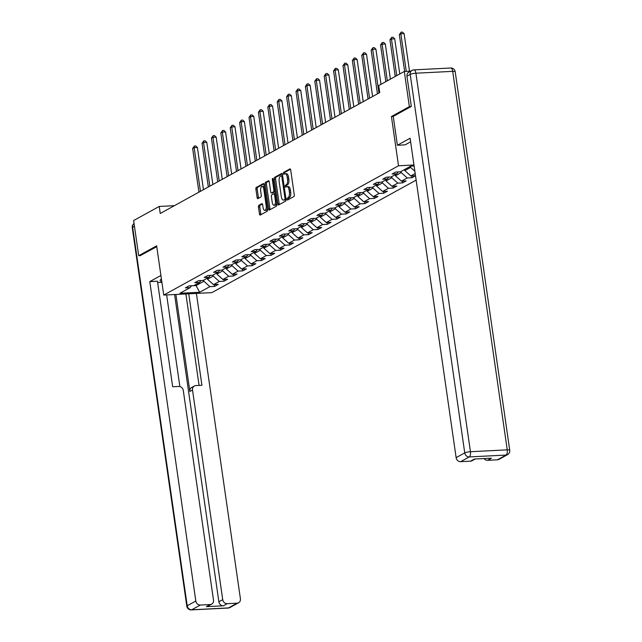 <?xml version="1.0" encoding="UTF-8"?>
<svg xmlns="http://www.w3.org/2000/svg" width="642" height="642" viewBox="0 0 642 642"><rect width="100%" height="100%" fill="white"/><g stroke="black" fill="none" stroke-linecap="round" stroke-linejoin="round"><path stroke-width="0.96" d="M290.385 190.024L289.085 190.088A4.542 1.982 -92.9 0 0 286.966 186.589L288.266 186.525A4.542 1.982 -92.9 0 1 290.385 190.024L290.69 192.094A4.542 1.982 -92.9 0 1 289.43 197.559L287.319 198.073A0.995 0.433 -92.9 0 0 287.046 199.269A0.995 0.433 -92.9 0 0 287.512 200.031A0.995 0.433 -92.9 0 0 287.6 200.007L293.875 196.548A1.42 0.618 -92.9 0 0 294.269 194.839L290.69 169.978A1.42 0.618 -92.9 0 0 290.023 168.886A1.42 0.618 -92.9 0 0 289.895 168.926L283.62 172.385A0.995 0.433 -92.9 0 0 283.339 173.581A0.995 0.433 -92.9 0 0 283.804 174.343A0.995 0.433 -92.9 0 0 283.892 174.319L284.711 173.87A0.995 0.433 -92.9 0 1 284.639 173.509A0.995 0.433 -92.9 0 1 284.92 172.313L283.62 172.385M289.43 197.559L288.619 198.009A0.995 0.433 -92.9 0 0 288.346 199.197A0.995 0.433 -92.9 0 0 288.427 199.55M285.192 186.421A0.995 0.433 -92.9 0 0 285.658 187.183A0.995 0.433 -92.9 0 0 285.746 187.159L286.557 186.71A0.995 0.433 -92.9 0 1 286.493 186.357A0.995 0.433 -92.9 0 1 286.765 185.161L285.465 185.225A0.995 0.433 -92.9 0 0 285.192 186.421M258.862 205.32A1.42 0.618 -92.9 0 0 258.477 207.029L259.48 214.003A1.42 0.618 -92.9 0 0 260.138 215.094A1.42 0.618 -92.9 0 0 260.267 215.054L267.249 211.21A1.42 0.618 -92.9 0 0 267.634 209.509L264.055 184.647A1.42 0.618 -92.9 0 0 263.389 183.556A1.42 0.618 -92.9 0 0 263.268 183.588L256.286 187.432A1.42 0.618 -92.9 0 0 255.893 189.141L257.113 197.567A1.42 0.618 -92.9 0 0 257.771 198.659A1.42 0.618 -92.9 0 0 257.899 198.619L260.885 196.974A1.42 0.618 -92.9 0 0 261.278 195.272L260.676 191.091A3.796 1.661 -92.9 0 1 262.064 186.429A3.796 1.661 -92.9 0 1 263.838 189.35L266.197 205.713A3.796 1.661 -92.9 0 1 264.809 210.383A3.796 1.661 -92.9 0 1 263.035 207.454L262.642 204.734A1.42 0.618 -92.9 0 0 261.976 203.634A1.42 0.618 -92.9 0 0 261.848 203.674L258.862 205.32L260.162 205.255A1.42 0.618 -92.9 0 0 259.777 206.957L260.78 213.938A1.42 0.618 -92.9 0 0 260.997 214.653M288.13 197.624A4.542 1.982 -92.9 0 0 289.39 192.159L289.085 190.088M286.966 186.589A4.542 1.982 -92.9 0 0 286.557 186.71M286.765 185.161L287.584 184.711L286.284 184.776L285.465 185.225M286.284 184.776A4.542 1.982 -92.9 0 0 287.536 179.319L287.239 177.248A4.542 1.982 -92.9 0 0 285.112 173.749A4.542 1.982 -92.9 0 0 284.711 173.87M156.648 245.83L138.696 255.717L133.632 220.535L159.224 206.443L160.243 213.473L379.719 92.592L378.708 85.563L404.308 71.463L409.371 106.636L391.427 116.523L398.522 165.772L163.742 295.079L156.648 245.83M277.866 203.875A1.42 0.618 -92.9 0 0 278.532 204.967A1.42 0.618 -92.9 0 0 278.652 204.926L285.634 201.09A1.42 0.618 -92.9 0 0 286.027 199.381L282.44 174.52A1.42 0.618 -92.9 0 0 281.782 173.428A1.42 0.618 -92.9 0 0 281.653 173.468L274.672 177.304A1.42 0.618 -92.9 0 0 274.286 179.014L277.866 203.875L279.166 203.811A1.42 0.618 -92.9 0 0 279.382 204.533M276.437 206.154L269.463 209.99A1.42 0.618 -92.9 0 1 269.335 210.03A1.42 0.618 -92.9 0 1 268.669 208.939L265.09 184.077A1.42 0.618 -92.9 0 1 265.483 182.368L268.468 180.723A1.42 0.618 -92.9 0 1 268.597 180.691A1.42 0.618 -92.9 0 1 269.255 181.782L270.707 191.862A1.42 0.618 -92.9 0 0 271.373 192.953A1.42 0.618 -92.9 0 0 271.502 192.921L273.484 191.83A1.42 0.618 -92.9 0 0 273.877 190.12L272.36 179.624A0.995 0.433 -92.9 0 1 272.722 178.404A0.995 0.433 -92.9 0 1 273.187 179.166L276.83 204.445A1.42 0.618 -92.9 0 1 276.437 206.154M416.144 180.129L211.844 292.64L163.742 295.079M398.522 165.772L413.962 164.986M214.388 284.591L214.653 286.388L218.264 284.398L213.521 284.639L219.299 281.453L224.042 281.212L227.661 279.222L222.91 279.463L228.696 276.277L233.439 276.036L237.05 274.046L232.308 274.286L238.094 271.101L242.837 270.86L246.448 268.87L241.705 269.11L247.491 265.924L252.234 265.684L255.845 263.693L251.102 263.934L256.88 260.748L261.631 260.508L265.242 258.517L260.5 258.758L266.278 255.572L271.028 255.339L274.64 253.349L269.897 253.582L275.675 250.404L280.418 250.163L284.037 248.173L279.286 248.414L285.072 245.228L289.815 244.987L293.426 242.997L288.683 243.238L294.469 240.052L299.212 239.811L302.823 237.821L298.081 238.062L303.867 234.876L308.609 234.635L312.221 232.645L307.478 232.885L313.256 229.7L318.007 229.459L321.618 227.469L316.875 227.709L322.653 224.523L327.404 224.291L331.015 222.292L326.272 222.533L332.05 219.355L336.793 219.115L340.412 217.124L335.662 217.365L341.448 214.179L346.19 213.938L349.802 211.948L345.059 212.189L350.845 209.003L355.588 208.762L359.199 206.772L354.456 207.013L360.242 203.827L364.985 203.586L368.596 201.596L363.853 201.837L369.632 198.651L374.382 198.41L377.994 196.42L373.251 196.661L379.029 193.475L383.78 193.234L387.391 191.244L382.648 191.485L388.426 188.307L393.169 188.066L396.788 186.076L392.037 186.308L397.823 183.13L402.566 182.89L406.177 180.9L401.435 181.14L407.221 177.954L411.963 177.714L415.51 175.756M214.653 286.388L209.902 286.629L199.662 292.262L179.904 293.266L190.144 287.624L185.394 287.865L189.013 285.875L193.756 285.634L199.542 282.448L194.791 282.689L198.41 280.698L203.153 280.458L208.931 277.272L204.188 277.513L207.799 275.522L212.55 275.282L218.328 272.104L213.585 272.336L217.197 270.346L221.939 270.113L227.725 266.928L222.983 267.168L226.594 265.178L231.337 264.937L237.123 261.751L232.38 261.992L235.991 260.002L240.734 259.761L246.52 256.575L241.769 256.816L245.388 254.826L250.131 254.585L255.917 251.399L251.166 251.64L254.786 249.65L259.528 249.409L265.307 246.223L260.564 246.464L264.175 244.474L268.926 244.233L274.704 241.047L269.961 241.288L273.572 239.297L278.315 239.057L284.101 235.879L279.358 236.12L282.97 234.129L287.712 233.889L293.498 230.703L288.756 230.943L292.367 228.953L297.11 228.713L302.896 225.527L298.145 225.767L301.764 223.777L306.507 223.536L312.293 220.35L307.542 220.591L311.161 218.601L315.904 218.36L321.682 215.174L316.939 215.415L320.551 213.425L325.301 213.184L331.079 209.998L326.337 210.239L329.948 208.249L334.691 208.008L340.477 204.83L335.734 205.063L339.345 203.073L344.088 202.84L349.874 199.654L345.131 199.895L348.742 197.905L353.485 197.664L359.271 194.478L354.52 194.719L358.14 192.728L362.882 192.488L368.668 189.302L363.918 189.542L367.537 187.552L372.28 187.312L378.058 184.126L373.315 184.366L376.926 182.376L381.677 182.135L387.455 178.949L382.712 179.19L386.323 177.2L391.066 176.959L396.852 173.781L392.11 174.014L395.721 172.024L400.464 171.791L410.703 166.15L414.098 165.973M415.197 173.557L410.832 175.964L415.51 175.723M213.128 274.969L213.288 276.084L207.502 279.27L207.342 278.147M207.502 279.27L213.521 284.639M213.288 276.084L219.299 281.453M199.542 282.448L200.938 280.57M222.525 269.792L222.686 270.908L216.9 274.094L216.739 272.978M216.9 274.094L222.91 279.463M222.686 270.908L228.696 276.277M208.931 277.272L210.335 275.394M231.914 264.616L232.083 265.732L226.297 268.918L226.136 267.802M226.297 268.918L232.308 274.286M232.083 265.732L238.094 271.101M218.328 272.104L219.733 270.226M241.312 259.44L241.472 260.564L235.694 263.742L235.534 262.626M235.694 263.742L241.705 269.11M241.472 260.564L247.491 265.924M227.725 266.928L229.122 265.05M250.709 254.264L250.87 255.388L245.092 258.574L244.931 257.45M245.092 258.574L251.102 263.934M250.87 255.388L256.88 260.748M237.123 261.751L238.519 259.874M260.106 249.088L260.267 250.211L254.489 253.397L254.32 252.274M254.489 253.397L260.5 258.758M260.267 250.211L266.278 255.572M246.52 256.575L247.916 254.697M269.504 243.92L269.664 245.035L263.878 248.221L263.718 247.098M263.878 248.221L269.897 253.582M269.664 245.035L275.675 250.404M255.917 251.399L257.314 249.521M278.901 238.744L279.061 239.859L273.275 243.045L273.115 241.93M273.275 243.045L279.286 248.414M279.061 239.859L285.072 245.228M265.307 246.223L266.711 244.345M288.29 233.568L288.459 234.683L282.673 237.869L282.512 236.754M282.673 237.869L288.683 243.238M288.459 234.683L294.469 240.052M274.704 241.047L276.108 239.169M297.687 228.392L297.848 229.515L292.07 232.693L291.909 231.577M292.07 232.693L298.081 238.062M297.848 229.515L303.867 234.876M284.101 235.879L285.497 234.001M307.085 223.215L307.245 224.339L301.467 227.525L301.307 226.401M301.467 227.525L307.478 232.885M307.245 224.339L313.256 229.7M293.498 230.703L294.895 228.825M316.482 218.039L316.642 219.163L310.864 222.349L310.696 221.225M310.864 222.349L316.875 227.709M316.642 219.163L322.653 224.523M302.896 225.527L304.292 223.649M325.879 212.871L326.04 213.987L320.254 217.173L320.093 216.049M320.254 217.173L326.272 222.533M326.04 213.987L332.05 219.355M312.293 220.35L313.689 218.473M335.276 207.695L335.437 208.81L329.651 211.996L329.49 210.881M329.651 211.996L335.662 217.365M335.437 208.81L341.448 214.179M321.682 215.174L323.087 213.296M344.666 202.519L344.834 203.634L339.048 206.82L338.888 205.705M339.048 206.82L345.059 212.189M344.834 203.634L350.845 209.003M331.079 209.998L332.484 208.12M354.063 197.343L354.224 198.458L348.445 201.644L348.285 200.529M348.445 201.644L354.456 207.013M354.224 198.458L360.242 203.827M340.477 204.83L341.873 202.952M363.46 192.167L363.621 193.29L357.843 196.468L357.682 195.353M357.843 196.468L363.853 201.837M363.621 193.29L369.632 198.651M349.874 199.654L351.27 197.776M372.858 186.991L373.018 188.114L367.24 191.3L367.072 190.176M367.24 191.3L373.251 196.661M373.018 188.114L379.029 193.475M359.271 194.478L360.668 192.6M382.255 181.814L382.415 182.938L376.629 186.124L376.469 185M376.629 186.124L382.648 191.485M382.415 182.938L388.426 188.307M368.668 189.302L370.065 187.424M391.652 176.646L391.813 177.762L386.027 180.948L385.866 179.824M386.027 180.948L392.037 186.308M391.813 177.762L397.823 183.13M378.058 184.126L379.462 182.248M401.041 171.47L401.21 172.586L395.424 175.772L395.263 174.656M395.424 175.772L401.435 181.14M401.21 172.586L407.221 177.954M387.455 178.949L388.859 177.072M410.439 166.294L410.599 167.41L404.821 170.595L404.661 169.48M404.821 170.595L410.832 175.964M410.599 167.41L414.852 171.205M396.852 173.781L398.249 171.895M411.129 106.548L409.371 106.636M410.679 71.142L404.308 71.463M138.696 255.717L140.454 255.628M174.407 205.673L159.224 206.443M195.898 284.454L196.059 285.57L203.891 281.26L203.731 280.137M191.501 285.802L196.059 285.57L199.662 292.262M203.891 281.26L209.902 286.629M190.144 287.624L191.541 285.746M411.707 175.916L411.963 177.714M402.309 181.092L402.566 182.89M392.912 186.268L393.169 188.066M383.515 191.444L383.78 193.234M374.117 196.621L374.382 198.41M364.728 201.797L364.985 203.586M355.331 206.965L355.588 208.762M345.934 212.141L346.19 213.938M336.536 217.317L336.793 219.115M327.139 222.493L327.404 224.291M317.742 227.669L318.007 229.459M308.353 232.845L308.609 234.635M298.955 238.013L299.212 239.811M289.558 243.19L289.815 244.987M280.161 248.366L280.418 250.163M270.763 253.542L271.028 255.339M261.366 258.718L261.631 260.508M251.977 263.894L252.234 265.684M242.58 269.062L242.837 270.86M233.182 274.238L233.439 276.036M223.785 279.414L224.042 281.212M391.427 116.523L393.241 116.435M287.584 184.711A4.542 1.982 -92.9 0 0 288.836 179.254L287.536 179.319M285.112 173.749L286.412 173.685A4.542 1.982 -92.9 0 1 288.539 177.184L288.836 179.254M290.473 169.255L284.92 172.313M282.223 173.797L275.972 177.24A1.42 0.618 -92.9 0 0 275.587 178.949L279.166 203.811M284.703 199.51A0.995 0.433 -92.9 0 0 284.976 198.314L281.83 176.494A0.995 0.433 -92.9 0 0 281.373 175.731A0.995 0.433 -92.9 0 0 281.276 175.756L280.426 176.229A4.542 1.982 -92.9 0 0 279.166 181.694L281.316 196.604A4.542 1.982 -92.9 0 0 283.435 200.103A4.542 1.982 -92.9 0 0 283.844 199.983L286.003 199.445A0.995 0.433 -92.9 0 0 286.027 199.429M281.373 175.731L282.608 175.667A0.995 0.433 -92.9 0 0 282.576 175.691L281.461 175.748M283.435 200.103L284.735 200.039A4.542 1.982 -92.9 0 0 285.144 199.919L283.844 199.983M286.003 199.445L285.144 199.919M269.046 181.06L266.783 182.304A1.42 0.618 -92.9 0 0 266.39 184.013L269.969 208.875A1.42 0.618 -92.9 0 0 270.186 209.597M272.545 192.865A1.42 0.618 -92.9 0 0 272.673 192.889A1.42 0.618 -92.9 0 0 272.802 192.857L274.784 191.765A1.42 0.618 -92.9 0 0 274.977 191.565M272.216 202.326A3.796 1.661 -92.9 0 0 273.99 205.247A3.796 1.661 -92.9 0 0 275.378 200.585L274.551 194.815A1.42 0.618 -92.9 0 0 273.885 193.724A1.42 0.618 -92.9 0 0 273.757 193.764L271.783 194.855A1.42 0.618 -92.9 0 0 271.389 196.556L272.216 202.326M273.99 205.247L275.29 205.183A3.796 1.661 -92.9 0 0 276.646 203.145M275.282 193.667A1.42 0.618 -92.9 0 0 275.185 193.659A1.42 0.618 -92.9 0 0 275.057 193.699L274.022 193.748M262.426 204.012L260.162 205.255M264.809 210.383L266.109 210.319A3.796 1.661 -92.9 0 0 267.457 208.281M264.408 187.079A3.796 1.661 -92.9 0 0 263.364 186.357L262.064 186.429M263.838 183.925L257.586 187.368A1.42 0.618 -92.9 0 0 257.193 189.077L258.413 197.503A1.42 0.618 -92.9 0 0 258.63 198.218M409.516 71.198L404.107 33.633L400.857 33.793L399.348 34.628L404.653 71.447M406.266 71.358L400.857 33.793L401.114 32.164L402.414 32.1L404.107 33.633M399.348 34.628L401.114 32.164M410.615 141.802L405.07 144.859L397.398 145.244L410.11 138.247L456.133 457.65L464.744 452.907L410.206 74.408L406.948 76.197L411.313 106.452L393.241 116.403L397.398 145.244M497.438 459.808L506.048 455.066A4.342 3.82 61.2 0 0 507.533 454.648L498.922 459.391A4.342 3.82 -118.8 0 1 497.438 459.808L487.551 460.306A4.342 3.82 -118.8 0 1 484.012 458.565M475.176 459.006L472.006 460.755A4.342 3.82 -118.8 0 1 470.522 461.173L460.643 461.67A4.342 3.82 -118.8 0 1 456.133 457.65M487.551 460.306L491.411 458.187L474.374 459.046L470.522 461.173M406.948 76.197A4.342 3.82 -118.8 0 1 408.753 72.201L412.012 70.403A4.342 3.82 61.2 0 0 410.206 74.408A4.342 0.811 -8.2 0 1 415.912 73.212L470.45 451.711L507.244 449.849L452.706 71.35L415.912 73.212A4.342 1.894 87.1 0 0 413.881 69.874A4.342 4.342 0 0 0 412.012 70.403A4.342 3.82 61.2 0 1 413.496 69.986A4.342 1.894 87.1 0 1 413.881 69.874L450.676 68.012A4.342 1.894 -92.9 0 1 452.706 71.35A4.342 0.811 -8.2 0 1 455.194 71.727A4.342 4.342 0 0 0 450.676 68.012M161.431 279.045A16.283 3.041 171.8 0 0 160.131 280.522A16.283 3.041 171.8 0 0 161.8 281.573M160.917 275.49L149.787 281.613L157.459 281.228L172.666 386.757L178.781 386.452A4.342 3.82 61.2 0 1 183.283 390.472L213.497 600.126A4.342 3.82 61.2 0 1 211.691 604.122L207.839 606.249A4.342 3.82 -118.8 0 1 206.355 606.666L223.384 605.807A4.342 3.82 -118.8 0 1 218.874 601.779L174.6 294.526M161.904 282.328L157.651 282.544M149.787 281.613L195.818 601.016A4.342 3.82 61.2 0 0 200.328 605.045L210.207 604.539A4.342 3.82 61.2 0 0 211.691 604.122M218.874 601.779L222.726 599.66A4.342 3.82 61.2 0 0 227.236 603.681L237.115 603.183A4.342 3.82 61.2 0 0 238.607 602.766A4.342 3.82 61.2 0 0 240.413 598.761L196.412 293.426M222.726 599.66L192.52 390.007A4.342 3.82 61.2 0 1 194.325 386.002A4.342 3.82 61.2 0 1 195.81 385.585L201.917 385.28L188.74 293.811M140.261 255.636L156.768 246.64M166.655 294.927L179.864 386.556M192.52 390.007L189.863 391.468L175.892 294.461M189.863 391.468A4.342 3.82 -118.8 0 1 191.677 387.463L194.325 386.002M199.084 385.425L185.899 293.956M399.773 73.958L394.71 38.809L391.459 38.969L389.951 39.796L395.239 76.454M396.74 75.628L391.459 38.969L391.716 37.34L393.016 37.276L394.71 38.809M389.951 39.796L391.716 37.34M390.376 79.135L385.312 43.977L382.062 44.146L380.562 44.972L385.842 81.63M387.343 80.804L382.062 44.146L382.327 42.516L383.627 42.452L385.312 43.977M380.562 44.972L382.327 42.516M380.987 84.303L375.915 49.153L372.665 49.322L371.164 50.148L377.456 93.844M378.965 93.01L372.665 49.322L372.93 47.693L374.23 47.628L375.915 49.153M371.164 50.148L372.93 47.693M372.601 96.517L366.518 54.329L363.268 54.498L361.767 55.324L368.059 99.012M369.567 98.186L363.268 54.498L363.532 52.869L364.833 52.796L366.518 54.329M361.767 55.324L363.532 52.869M363.203 101.693L357.129 59.505L353.878 59.666L352.37 60.5L358.669 104.189M360.17 103.362L353.878 59.666L354.135 58.037L355.435 57.973L357.129 59.505M352.37 60.5L354.135 58.037M353.806 106.869L347.731 64.681L344.481 64.842L342.972 65.677L349.272 109.365M350.773 108.538L344.481 64.842L344.738 63.213L346.038 63.149L347.731 64.681M342.972 65.677L344.738 63.213M344.417 112.037L338.334 69.858L335.084 70.018L333.575 70.853L339.875 114.541M341.383 113.714L335.084 70.018L335.341 68.389L336.641 68.325L338.334 69.858M333.575 70.853L335.341 68.389M335.02 117.213L328.937 75.034L325.687 75.194L324.186 76.021L330.478 119.717M331.986 118.89L325.687 75.194L325.951 73.565L327.251 73.501L328.937 75.034M324.186 76.021L325.951 73.565M325.622 122.389L319.539 80.202L316.289 80.37L314.789 81.197L321.08 124.893M322.589 124.058L316.289 80.37L316.554 78.741L317.854 78.677L319.539 80.202M314.789 81.197L316.554 78.741M316.225 127.565L310.142 85.378L306.892 85.546L305.391 86.373L311.683 130.069M313.192 129.235L306.892 85.546L307.157 83.917L308.457 83.845L310.142 85.378M305.391 86.373L307.157 83.917M306.828 132.742L300.753 90.554L297.503 90.723L295.994 91.549L302.294 135.237M303.794 134.411L297.503 90.723L297.76 89.086L299.06 89.021L300.753 90.554M295.994 91.549L297.76 89.086M297.431 137.918L291.356 95.73L288.106 95.891L286.597 96.725L292.896 140.413M294.397 139.587L288.106 95.891L288.362 94.262L289.662 94.197L291.356 95.73M286.597 96.725L288.362 94.262M288.041 143.094L281.958 100.906L278.708 101.067L277.2 101.901L283.499 145.59M285.008 144.763L278.708 101.067L278.965 99.438L280.265 99.374L281.958 100.906M277.2 101.901L278.965 99.438M278.644 148.262L272.561 106.082L269.311 106.243L267.81 107.07L274.102 150.766M275.611 149.939L269.311 106.243L269.576 104.614L270.876 104.55L272.561 106.082M267.81 107.07L269.576 104.614M269.247 153.438L263.164 111.251L259.914 111.419L258.413 112.246L264.705 155.942M266.213 155.107L259.914 111.419L260.179 109.79L261.479 109.726L263.164 111.251M258.413 112.246L260.179 109.79M259.85 158.614L253.767 116.427L250.516 116.595L249.016 117.422L255.307 161.118M256.816 160.283L250.516 116.595L250.781 114.966L252.081 114.902L253.767 116.427M249.016 117.422L250.781 114.966M250.452 163.79L244.377 121.603L241.127 121.771L239.618 122.598L245.918 166.286M247.419 165.459L241.127 121.771L241.384 120.142L242.684 120.07L244.377 121.603M239.618 122.598L241.384 120.142M241.055 168.966L234.98 126.779L231.73 126.939L230.221 127.774L236.521 171.462M238.022 170.636L231.73 126.939L231.987 125.31L233.287 125.246L234.98 126.779M230.221 127.774L231.987 125.31M231.666 174.142L225.583 131.955L222.333 132.116L220.824 132.95L227.124 176.638M228.632 175.812L222.333 132.116L222.589 130.487L223.889 130.422L225.583 131.955M220.824 132.95L222.589 130.487M222.268 179.311L216.185 137.131L212.935 137.292L211.435 138.118L217.726 181.814M219.235 180.988L212.935 137.292L213.2 135.663L214.5 135.598L216.185 137.131M211.435 138.118L213.2 135.663M212.871 184.487L206.788 142.307L203.538 142.468L202.037 143.294L208.329 186.991M209.838 186.156L203.538 142.468L203.803 140.839L205.103 140.775L206.788 142.307M202.037 143.294L203.803 140.839M203.474 189.663L197.391 147.475L194.141 147.644L192.64 148.471L198.932 192.167M200.44 191.332L194.141 147.644L194.406 146.015L195.706 145.951L197.391 147.475M192.64 148.471L194.406 146.015M290.69 192.094L289.39 192.159M288.539 177.184L287.239 177.248M288.619 198.009L287.319 198.073M275.587 178.949L274.286 179.014M275.972 177.24L274.672 177.304M285.867 198.274L284.976 198.314M282.721 176.454L281.83 176.494M269.969 208.875L268.669 208.939M266.39 184.013L265.09 184.077M266.783 182.304L265.483 182.368M272.802 192.857L271.502 192.921M274.784 191.765L273.484 191.83M274.76 190.08L273.877 190.12M273.251 179.583L272.36 179.624M276.269 200.537L275.378 200.585M275.434 194.775L274.551 194.815M267.088 205.673L266.197 205.713M264.729 189.302L263.838 189.35M258.413 197.503L257.113 197.567M257.193 189.077L255.893 189.141M257.586 187.368L256.286 187.432M260.78 213.938L259.48 214.003M259.777 206.957L258.477 207.029M507.533 454.648A4.342 4.342 0 0 0 509.732 450.227A4.342 0.811 -8.2 0 0 507.244 449.849A4.342 1.894 87.1 0 1 506.048 455.066L469.254 456.927L460.643 461.67M469.254 456.927A4.342 1.894 -92.9 0 0 470.45 451.711A4.342 0.811 -8.2 0 0 464.744 452.907A4.342 3.82 61.2 0 0 469.254 456.927M227.236 603.681L223.384 605.807M206.355 606.666L210.207 604.539M200.328 605.045L191.709 609.788L228.504 607.926L237.115 603.183M134.459 226.273L132.661 227.268L187.207 605.759L195.818 601.016M191.709 609.788A4.342 3.82 -118.8 0 1 187.207 605.759A4.342 0.811 -8.2 0 0 186.806 606.184A4.342 4.342 0 0 0 191.324 609.9A4.342 1.894 -92.9 0 0 191.709 609.788M228.504 607.926A4.342 1.894 87.1 0 1 228.119 608.038A4.342 4.342 0 0 0 229.988 607.509A4.342 3.82 -118.8 0 1 228.504 607.926M132.661 227.268A4.342 3.82 -118.8 0 1 134.058 223.528A4.342 4.342 0 0 0 132.268 227.685A4.342 0.811 -8.2 0 1 132.661 227.268M272.673 192.889L271.373 192.953M275.185 193.659L273.885 193.724M509.732 450.227L455.194 71.727M191.324 609.9L228.119 608.038M229.988 607.509L238.607 602.766M186.806 606.184L132.268 227.685"/></g></svg>
